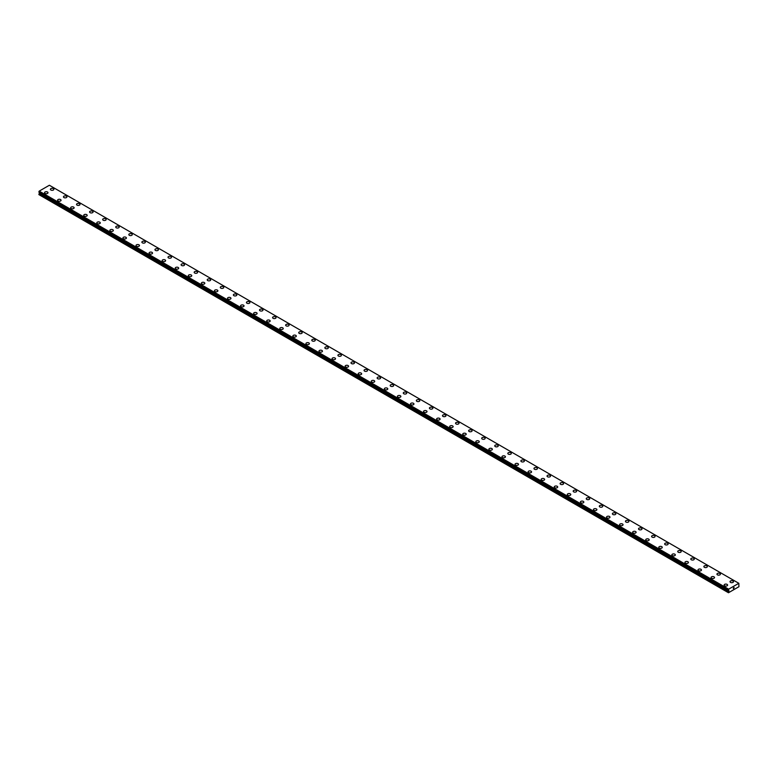 <?xml version="1.0" encoding="UTF-8"?>
<svg xmlns="http://www.w3.org/2000/svg" width="778" height="778" viewBox="0 0 778 778"><rect width="100%" height="100%" fill="white"/><g stroke="black" fill="none" stroke-linecap="round" stroke-linejoin="round"><path stroke-width="1.17" d="M50.405 189.326A1.731 1.002 180 0 1 51.474 188.402A1.731 1.002 180 0 1 53.361 188.616A1.731 1.002 180 0 1 53.867 189.326M53.361 188.616A1.731 1.002 180 0 1 53.867 189.317A1.731 1.002 180 0 1 52.797 190.24A1.731 1.002 180 0 1 50.91 190.026A1.731 1.002 180 0 1 50.405 189.317A1.731 1.002 180 0 1 51.474 188.393A1.731 1.002 180 0 1 53.361 188.616M63.465 196.863A1.731 1.002 180 0 1 64.535 195.939A1.731 1.002 180 0 1 66.431 196.163A1.731 1.002 180 0 1 66.937 196.873A1.731 1.002 180 0 1 65.867 197.787A1.731 1.002 180 0 1 63.981 197.573A1.731 1.002 180 0 1 63.465 196.863A1.731 1.002 180 0 1 64.535 195.949A1.731 1.002 180 0 1 66.431 196.163A1.731 1.002 180 0 1 66.937 196.863M76.536 204.41A1.731 1.002 180 0 1 77.606 203.486A1.731 1.002 180 0 1 79.502 203.7A1.731 1.002 180 0 1 80.008 204.419A1.731 1.002 180 0 1 78.938 205.334A1.731 1.002 180 0 1 77.051 205.12A1.731 1.002 180 0 1 76.536 204.41A1.731 1.002 180 0 1 77.606 203.496A1.731 1.002 180 0 1 79.502 203.71A1.731 1.002 180 0 1 80.008 204.41M92.563 211.256A1.731 1.002 180 0 1 93.078 211.956A1.731 1.002 180 0 1 92.008 212.88A1.731 1.002 180 0 1 90.112 212.666A1.731 1.002 180 0 1 89.606 211.956A1.731 1.002 180 0 1 90.676 211.032A1.731 1.002 180 0 1 92.563 211.256M89.606 211.956A1.731 1.002 180 0 1 90.676 211.032A1.731 1.002 180 0 1 92.563 211.246A1.731 1.002 180 0 1 93.078 211.956M102.677 219.503A1.731 1.002 180 0 1 103.746 218.579A1.731 1.002 180 0 1 105.633 218.793A1.731 1.002 180 0 1 106.148 219.503A1.731 1.002 180 0 1 105.079 220.427A1.731 1.002 180 0 1 103.182 220.213A1.731 1.002 180 0 1 102.677 219.503A1.731 1.002 180 0 1 103.746 218.579A1.731 1.002 180 0 1 105.633 218.803A1.731 1.002 180 0 1 106.148 219.503M115.747 227.05A1.731 1.002 180 0 1 116.817 226.126A1.731 1.002 180 0 1 118.703 226.34A1.731 1.002 180 0 1 119.209 227.05A1.731 1.002 180 0 1 118.139 227.973A1.731 1.002 180 0 1 116.253 227.76A1.731 1.002 180 0 1 115.747 227.05A1.731 1.002 180 0 1 116.817 226.126A1.731 1.002 180 0 1 118.703 226.349A1.731 1.002 180 0 1 119.209 227.05M128.817 234.596A1.731 1.002 180 0 1 129.887 233.672A1.731 1.002 180 0 1 131.774 233.886A1.731 1.002 180 0 1 132.279 234.596A1.731 1.002 180 0 1 131.21 235.52A1.731 1.002 180 0 1 129.323 235.306A1.731 1.002 180 0 1 128.817 234.596A1.731 1.002 180 0 1 129.887 233.672A1.731 1.002 180 0 1 131.774 233.886A1.731 1.002 180 0 1 132.279 234.596M141.888 242.143A1.731 1.002 180 0 1 142.958 241.219A1.731 1.002 180 0 1 144.844 241.433A1.731 1.002 180 0 1 145.35 242.143A1.731 1.002 180 0 1 144.28 243.067A1.731 1.002 180 0 1 142.393 242.843A1.731 1.002 180 0 1 141.888 242.143A1.731 1.002 180 0 1 142.958 241.219A1.731 1.002 180 0 1 144.844 241.433A1.731 1.002 180 0 1 145.35 242.143M154.958 249.689A1.731 1.002 180 0 1 156.028 248.766A1.731 1.002 180 0 1 157.915 248.979A1.731 1.002 180 0 1 158.42 249.689A1.731 1.002 180 0 1 157.351 250.613A1.731 1.002 180 0 1 155.464 250.39A1.731 1.002 180 0 1 154.958 249.689A1.731 1.002 180 0 1 156.028 248.766A1.731 1.002 180 0 1 157.915 248.979A1.731 1.002 180 0 1 158.42 249.689M168.029 257.226A1.731 1.002 180 0 1 169.098 256.302A1.731 1.002 180 0 1 170.985 256.526A1.731 1.002 180 0 1 171.491 257.236A1.731 1.002 180 0 1 170.421 258.16A1.731 1.002 180 0 1 168.534 257.936A1.731 1.002 180 0 1 168.029 257.226A1.731 1.002 180 0 1 169.098 256.312A1.731 1.002 180 0 1 170.985 256.526A1.731 1.002 180 0 1 171.491 257.226M181.099 264.773A1.731 1.002 180 0 1 182.169 263.849A1.731 1.002 180 0 1 184.055 264.073A1.731 1.002 180 0 1 184.561 264.783A1.731 1.002 180 0 1 183.491 265.697A1.731 1.002 180 0 1 181.605 265.483A1.731 1.002 180 0 1 181.099 264.773A1.731 1.002 180 0 1 182.169 263.859A1.731 1.002 180 0 1 184.055 264.073A1.731 1.002 180 0 1 184.561 264.773M194.169 272.329A1.731 1.002 180 0 1 195.239 271.405A1.731 1.002 180 0 1 197.126 271.619A1.731 1.002 180 0 1 197.631 272.329M197.126 271.619A1.731 1.002 180 0 1 197.631 272.319A1.731 1.002 180 0 1 196.562 273.243A1.731 1.002 180 0 1 194.675 273.029A1.731 1.002 180 0 1 194.169 272.319A1.731 1.002 180 0 1 195.239 271.396A1.731 1.002 180 0 1 197.126 271.619M207.23 279.866A1.731 1.002 180 0 1 208.3 278.942A1.731 1.002 180 0 1 210.196 279.156A1.731 1.002 180 0 1 210.702 279.876A1.731 1.002 180 0 1 209.632 280.79A1.731 1.002 180 0 1 207.745 280.576A1.731 1.002 180 0 1 207.23 279.866A1.731 1.002 180 0 1 208.3 278.952A1.731 1.002 180 0 1 210.196 279.166A1.731 1.002 180 0 1 210.702 279.866M220.3 287.413A1.731 1.002 180 0 1 221.37 286.489A1.731 1.002 180 0 1 223.267 286.703A1.731 1.002 180 0 1 223.772 287.413A1.731 1.002 180 0 1 222.703 288.337A1.731 1.002 180 0 1 220.816 288.123A1.731 1.002 180 0 1 220.3 287.413A1.731 1.002 180 0 1 221.37 286.489A1.731 1.002 180 0 1 223.267 286.712A1.731 1.002 180 0 1 223.772 287.413M236.327 294.259A1.731 1.002 180 0 1 236.843 294.959A1.731 1.002 180 0 1 235.773 295.883A1.731 1.002 180 0 1 233.877 295.669A1.731 1.002 180 0 1 233.371 294.959A1.731 1.002 180 0 1 234.441 294.035A1.731 1.002 180 0 1 236.327 294.259M233.371 294.959A1.731 1.002 180 0 1 234.441 294.035A1.731 1.002 180 0 1 236.327 294.249A1.731 1.002 180 0 1 236.843 294.959M246.441 302.506A1.731 1.002 180 0 1 247.511 301.582A1.731 1.002 180 0 1 249.398 301.796A1.731 1.002 180 0 1 249.913 302.506A1.731 1.002 180 0 1 248.843 303.43A1.731 1.002 180 0 1 246.947 303.216A1.731 1.002 180 0 1 246.441 302.506A1.731 1.002 180 0 1 247.511 301.582A1.731 1.002 180 0 1 249.398 301.806A1.731 1.002 180 0 1 249.913 302.506M259.512 310.052A1.731 1.002 180 0 1 260.581 309.129A1.731 1.002 180 0 1 262.468 309.343A1.731 1.002 180 0 1 262.974 310.052A1.731 1.002 180 0 1 261.904 310.976A1.731 1.002 180 0 1 260.017 310.762A1.731 1.002 180 0 1 259.512 310.052A1.731 1.002 180 0 1 260.581 309.129A1.731 1.002 180 0 1 262.468 309.343A1.731 1.002 180 0 1 262.974 310.052M272.582 317.599A1.731 1.002 180 0 1 273.652 316.675A1.731 1.002 180 0 1 275.538 316.889A1.731 1.002 180 0 1 276.044 317.599A1.731 1.002 180 0 1 274.974 318.523A1.731 1.002 180 0 1 273.088 318.299A1.731 1.002 180 0 1 272.582 317.599A1.731 1.002 180 0 1 273.652 316.675A1.731 1.002 180 0 1 275.538 316.889A1.731 1.002 180 0 1 276.044 317.599M285.652 325.146A1.731 1.002 180 0 1 286.722 324.222A1.731 1.002 180 0 1 288.609 324.436A1.731 1.002 180 0 1 289.115 325.146A1.731 1.002 180 0 1 288.045 326.07A1.731 1.002 180 0 1 286.158 325.846A1.731 1.002 180 0 1 285.652 325.146A1.731 1.002 180 0 1 286.722 324.222A1.731 1.002 180 0 1 288.609 324.436A1.731 1.002 180 0 1 289.115 325.146M298.723 332.683A1.731 1.002 180 0 1 299.793 331.759A1.731 1.002 180 0 1 301.679 331.982A1.731 1.002 180 0 1 302.185 332.692A1.731 1.002 180 0 1 301.115 333.616A1.731 1.002 180 0 1 299.229 333.392A1.731 1.002 180 0 1 298.723 332.683A1.731 1.002 180 0 1 299.793 331.768A1.731 1.002 180 0 1 301.679 331.982A1.731 1.002 180 0 1 302.185 332.683M311.793 340.229A1.731 1.002 180 0 1 312.863 339.305A1.731 1.002 180 0 1 314.75 339.529A1.731 1.002 180 0 1 315.255 340.239A1.731 1.002 180 0 1 314.186 341.153A1.731 1.002 180 0 1 312.299 340.939A1.731 1.002 180 0 1 311.793 340.229A1.731 1.002 180 0 1 312.863 339.315A1.731 1.002 180 0 1 314.75 339.529A1.731 1.002 180 0 1 315.255 340.229M324.864 347.776A1.731 1.002 180 0 1 325.933 346.852A1.731 1.002 180 0 1 327.82 347.076A1.731 1.002 180 0 1 328.326 347.785A1.731 1.002 180 0 1 327.256 348.7A1.731 1.002 180 0 1 325.369 348.486A1.731 1.002 180 0 1 324.864 347.776A1.731 1.002 180 0 1 325.933 346.862A1.731 1.002 180 0 1 327.82 347.076A1.731 1.002 180 0 1 328.326 347.776M337.934 355.332A1.731 1.002 180 0 1 339.004 354.408A1.731 1.002 180 0 1 340.89 354.622A1.731 1.002 180 0 1 341.396 355.332M340.89 354.612A1.731 1.002 180 0 1 341.396 355.322A1.731 1.002 180 0 1 340.326 356.246A1.731 1.002 180 0 1 338.44 356.032A1.731 1.002 180 0 1 337.934 355.322A1.731 1.002 180 0 1 339.004 354.398A1.731 1.002 180 0 1 340.89 354.612M350.995 362.869A1.731 1.002 180 0 1 352.064 361.945A1.731 1.002 180 0 1 353.961 362.159A1.731 1.002 180 0 1 354.467 362.869A1.731 1.002 180 0 1 353.397 363.793A1.731 1.002 180 0 1 351.51 363.579A1.731 1.002 180 0 1 350.995 362.869A1.731 1.002 180 0 1 352.064 361.945A1.731 1.002 180 0 1 353.961 362.169A1.731 1.002 180 0 1 354.467 362.869M364.065 370.416A1.731 1.002 180 0 1 365.135 369.492A1.731 1.002 180 0 1 367.031 369.706A1.731 1.002 180 0 1 367.537 370.416A1.731 1.002 180 0 1 366.467 371.339A1.731 1.002 180 0 1 364.581 371.125A1.731 1.002 180 0 1 364.065 370.416A1.731 1.002 180 0 1 365.135 369.492A1.731 1.002 180 0 1 367.031 369.715A1.731 1.002 180 0 1 367.537 370.416M380.092 377.262A1.731 1.002 180 0 1 380.607 377.962A1.731 1.002 180 0 1 379.538 378.886A1.731 1.002 180 0 1 377.641 378.672A1.731 1.002 180 0 1 377.136 377.962A1.731 1.002 180 0 1 378.205 377.038A1.731 1.002 180 0 1 380.092 377.262M377.136 377.962A1.731 1.002 180 0 1 378.205 377.038A1.731 1.002 180 0 1 380.092 377.252A1.731 1.002 180 0 1 380.607 377.962M390.206 385.509A1.731 1.002 180 0 1 391.276 384.585A1.731 1.002 180 0 1 393.162 384.799A1.731 1.002 180 0 1 393.678 385.509A1.731 1.002 180 0 1 392.608 386.433A1.731 1.002 180 0 1 390.712 386.219A1.731 1.002 180 0 1 390.206 385.509A1.731 1.002 180 0 1 391.276 384.585A1.731 1.002 180 0 1 393.162 384.799A1.731 1.002 180 0 1 393.678 385.509M403.276 393.055A1.731 1.002 180 0 1 404.346 392.131A1.731 1.002 180 0 1 406.233 392.345A1.731 1.002 180 0 1 406.738 393.055A1.731 1.002 180 0 1 405.669 393.979A1.731 1.002 180 0 1 403.782 393.756A1.731 1.002 180 0 1 403.276 393.055A1.731 1.002 180 0 1 404.346 392.131A1.731 1.002 180 0 1 406.233 392.345A1.731 1.002 180 0 1 406.738 393.055M416.347 400.602A1.731 1.002 180 0 1 417.416 399.678A1.731 1.002 180 0 1 419.303 399.892A1.731 1.002 180 0 1 419.809 400.602A1.731 1.002 180 0 1 418.739 401.526A1.731 1.002 180 0 1 416.852 401.302A1.731 1.002 180 0 1 416.347 400.602A1.731 1.002 180 0 1 417.416 399.678A1.731 1.002 180 0 1 419.303 399.892A1.731 1.002 180 0 1 419.809 400.602M429.417 408.139A1.731 1.002 180 0 1 430.487 407.215A1.731 1.002 180 0 1 432.374 407.439A1.731 1.002 180 0 1 432.879 408.149A1.731 1.002 180 0 1 431.809 409.072A1.731 1.002 180 0 1 429.923 408.849A1.731 1.002 180 0 1 429.417 408.139A1.731 1.002 180 0 1 430.487 407.225A1.731 1.002 180 0 1 432.374 407.439A1.731 1.002 180 0 1 432.879 408.139M442.488 415.685A1.731 1.002 180 0 1 443.557 414.762A1.731 1.002 180 0 1 445.444 414.985A1.731 1.002 180 0 1 445.95 415.695A1.731 1.002 180 0 1 444.88 416.609A1.731 1.002 180 0 1 442.993 416.395A1.731 1.002 180 0 1 442.488 415.685A1.731 1.002 180 0 1 443.557 414.771A1.731 1.002 180 0 1 445.444 414.985A1.731 1.002 180 0 1 445.95 415.685M455.558 423.232A1.731 1.002 180 0 1 456.628 422.308A1.731 1.002 180 0 1 458.514 422.532A1.731 1.002 180 0 1 459.02 423.242A1.731 1.002 180 0 1 457.95 424.156A1.731 1.002 180 0 1 456.064 423.942A1.731 1.002 180 0 1 455.558 423.232A1.731 1.002 180 0 1 456.628 422.318A1.731 1.002 180 0 1 458.514 422.532A1.731 1.002 180 0 1 459.02 423.232M468.628 430.779A1.731 1.002 180 0 1 469.698 429.855A1.731 1.002 180 0 1 471.585 430.069A1.731 1.002 180 0 1 472.09 430.788A1.731 1.002 180 0 1 471.021 431.702A1.731 1.002 180 0 1 469.134 431.489A1.731 1.002 180 0 1 468.628 430.779A1.731 1.002 180 0 1 469.698 429.864A1.731 1.002 180 0 1 471.585 430.078A1.731 1.002 180 0 1 472.09 430.779M481.699 438.325A1.731 1.002 180 0 1 482.768 437.401A1.731 1.002 180 0 1 484.655 437.615A1.731 1.002 180 0 1 485.161 438.325A1.731 1.002 180 0 1 484.091 439.249A1.731 1.002 180 0 1 482.204 439.035A1.731 1.002 180 0 1 481.699 438.325A1.731 1.002 180 0 1 482.768 437.401A1.731 1.002 180 0 1 484.655 437.625A1.731 1.002 180 0 1 485.161 438.325M494.759 445.872A1.731 1.002 180 0 1 495.829 444.948A1.731 1.002 180 0 1 497.726 445.162A1.731 1.002 180 0 1 498.231 445.872A1.731 1.002 180 0 1 497.161 446.796A1.731 1.002 180 0 1 495.275 446.582A1.731 1.002 180 0 1 494.759 445.872A1.731 1.002 180 0 1 495.829 444.948A1.731 1.002 180 0 1 497.726 445.172A1.731 1.002 180 0 1 498.231 445.872M507.83 453.418A1.731 1.002 180 0 1 508.9 452.495A1.731 1.002 180 0 1 510.796 452.708A1.731 1.002 180 0 1 511.302 453.418A1.731 1.002 180 0 1 510.232 454.342A1.731 1.002 180 0 1 508.345 454.128A1.731 1.002 180 0 1 507.83 453.418A1.731 1.002 180 0 1 508.9 452.495A1.731 1.002 180 0 1 510.796 452.718A1.731 1.002 180 0 1 511.302 453.418M520.9 460.965A1.731 1.002 180 0 1 521.97 460.041A1.731 1.002 180 0 1 523.857 460.255A1.731 1.002 180 0 1 524.372 460.965A1.731 1.002 180 0 1 523.302 461.889A1.731 1.002 180 0 1 521.406 461.675A1.731 1.002 180 0 1 520.9 460.965A1.731 1.002 180 0 1 521.97 460.041A1.731 1.002 180 0 1 523.857 460.255A1.731 1.002 180 0 1 524.372 460.965M533.971 468.512A1.731 1.002 180 0 1 535.04 467.588A1.731 1.002 180 0 1 536.927 467.802A1.731 1.002 180 0 1 537.442 468.512A1.731 1.002 180 0 1 536.373 469.435A1.731 1.002 180 0 1 534.476 469.212A1.731 1.002 180 0 1 533.971 468.512A1.731 1.002 180 0 1 535.04 467.588A1.731 1.002 180 0 1 536.927 467.802A1.731 1.002 180 0 1 537.442 468.512M547.041 476.058A1.731 1.002 180 0 1 548.111 475.134A1.731 1.002 180 0 1 549.997 475.348A1.731 1.002 180 0 1 550.503 476.058A1.731 1.002 180 0 1 549.433 476.982A1.731 1.002 180 0 1 547.547 476.758A1.731 1.002 180 0 1 547.041 476.058A1.731 1.002 180 0 1 548.111 475.134A1.731 1.002 180 0 1 549.997 475.348A1.731 1.002 180 0 1 550.503 476.058M560.111 483.605A1.731 1.002 180 0 1 561.181 482.681A1.731 1.002 180 0 1 563.068 482.895A1.731 1.002 180 0 1 563.573 483.605M563.068 482.895A1.731 1.002 180 0 1 563.573 483.595A1.731 1.002 180 0 1 562.504 484.529A1.731 1.002 180 0 1 560.617 484.305A1.731 1.002 180 0 1 560.111 483.595A1.731 1.002 180 0 1 561.181 482.671A1.731 1.002 180 0 1 563.068 482.895M573.182 491.142A1.731 1.002 180 0 1 574.252 490.218A1.731 1.002 180 0 1 576.138 490.441A1.731 1.002 180 0 1 576.644 491.151A1.731 1.002 180 0 1 575.574 492.066A1.731 1.002 180 0 1 573.687 491.852A1.731 1.002 180 0 1 573.182 491.142A1.731 1.002 180 0 1 574.252 490.228A1.731 1.002 180 0 1 576.138 490.441A1.731 1.002 180 0 1 576.644 491.142M586.252 498.688A1.731 1.002 180 0 1 587.322 497.764A1.731 1.002 180 0 1 589.209 497.988A1.731 1.002 180 0 1 589.714 498.698A1.731 1.002 180 0 1 588.645 499.612A1.731 1.002 180 0 1 586.758 499.398A1.731 1.002 180 0 1 586.252 498.688A1.731 1.002 180 0 1 587.322 497.774A1.731 1.002 180 0 1 589.209 497.988A1.731 1.002 180 0 1 589.714 498.688M602.279 505.535A1.731 1.002 180 0 1 602.785 506.245A1.731 1.002 180 0 1 601.715 507.159A1.731 1.002 180 0 1 599.828 506.945A1.731 1.002 180 0 1 599.323 506.235A1.731 1.002 180 0 1 600.392 505.321A1.731 1.002 180 0 1 602.279 505.535M599.323 506.235A1.731 1.002 180 0 1 600.392 505.311A1.731 1.002 180 0 1 602.279 505.525A1.731 1.002 180 0 1 602.785 506.235M612.393 513.781A1.731 1.002 180 0 1 613.463 512.858A1.731 1.002 180 0 1 615.349 513.072A1.731 1.002 180 0 1 615.855 513.781A1.731 1.002 180 0 1 614.785 514.705A1.731 1.002 180 0 1 612.899 514.491A1.731 1.002 180 0 1 612.393 513.781A1.731 1.002 180 0 1 613.463 512.858A1.731 1.002 180 0 1 615.349 513.081A1.731 1.002 180 0 1 615.855 513.781M625.463 521.328A1.731 1.002 180 0 1 626.533 520.404A1.731 1.002 180 0 1 628.42 520.618A1.731 1.002 180 0 1 628.925 521.328A1.731 1.002 180 0 1 627.856 522.252A1.731 1.002 180 0 1 625.969 522.038A1.731 1.002 180 0 1 625.463 521.328A1.731 1.002 180 0 1 626.533 520.404A1.731 1.002 180 0 1 628.42 520.628A1.731 1.002 180 0 1 628.925 521.328M638.524 528.875A1.731 1.002 180 0 1 639.594 527.951A1.731 1.002 180 0 1 641.49 528.165A1.731 1.002 180 0 1 641.996 528.875A1.731 1.002 180 0 1 640.926 529.799A1.731 1.002 180 0 1 639.039 529.585A1.731 1.002 180 0 1 638.524 528.875A1.731 1.002 180 0 1 639.594 527.951A1.731 1.002 180 0 1 641.49 528.174A1.731 1.002 180 0 1 641.996 528.875M651.594 536.421A1.731 1.002 180 0 1 652.664 535.497A1.731 1.002 180 0 1 654.561 535.711A1.731 1.002 180 0 1 655.066 536.421A1.731 1.002 180 0 1 653.997 537.345A1.731 1.002 180 0 1 652.11 537.131A1.731 1.002 180 0 1 651.594 536.421A1.731 1.002 180 0 1 652.664 535.497A1.731 1.002 180 0 1 654.561 535.711A1.731 1.002 180 0 1 655.066 536.421M664.665 543.968A1.731 1.002 180 0 1 665.735 543.044A1.731 1.002 180 0 1 667.621 543.258A1.731 1.002 180 0 1 668.137 543.968A1.731 1.002 180 0 1 667.067 544.892A1.731 1.002 180 0 1 665.18 544.668A1.731 1.002 180 0 1 664.665 543.968A1.731 1.002 180 0 1 665.735 543.044A1.731 1.002 180 0 1 667.621 543.258A1.731 1.002 180 0 1 668.137 543.968M677.735 551.514A1.731 1.002 180 0 1 678.805 550.591A1.731 1.002 180 0 1 680.692 550.805A1.731 1.002 180 0 1 681.207 551.514A1.731 1.002 180 0 1 680.137 552.438A1.731 1.002 180 0 1 678.241 552.215A1.731 1.002 180 0 1 677.735 551.514A1.731 1.002 180 0 1 678.805 550.591A1.731 1.002 180 0 1 680.692 550.805A1.731 1.002 180 0 1 681.207 551.514M690.806 559.051A1.731 1.002 180 0 1 691.875 558.127A1.731 1.002 180 0 1 693.762 558.351A1.731 1.002 180 0 1 694.268 559.061A1.731 1.002 180 0 1 693.208 559.985A1.731 1.002 180 0 1 691.311 559.761A1.731 1.002 180 0 1 690.806 559.051A1.731 1.002 180 0 1 691.875 558.137A1.731 1.002 180 0 1 693.762 558.351A1.731 1.002 180 0 1 694.268 559.051M703.876 566.608A1.731 1.002 180 0 1 704.946 565.684A1.731 1.002 180 0 1 706.832 565.898A1.731 1.002 180 0 1 707.338 566.608M706.832 565.898A1.731 1.002 180 0 1 707.338 566.598A1.731 1.002 180 0 1 706.268 567.522A1.731 1.002 180 0 1 704.382 567.308A1.731 1.002 180 0 1 703.876 566.598A1.731 1.002 180 0 1 704.946 565.674A1.731 1.002 180 0 1 706.832 565.898M716.946 574.145A1.731 1.002 180 0 1 718.016 573.221A1.731 1.002 180 0 1 719.903 573.444A1.731 1.002 180 0 1 720.409 574.154A1.731 1.002 180 0 1 719.339 575.068A1.731 1.002 180 0 1 717.452 574.854A1.731 1.002 180 0 1 716.946 574.145A1.731 1.002 180 0 1 718.016 573.23A1.731 1.002 180 0 1 719.903 573.444A1.731 1.002 180 0 1 720.409 574.145M730.017 581.691A1.731 1.002 180 0 1 731.087 580.767A1.731 1.002 180 0 1 732.973 580.981A1.731 1.002 180 0 1 733.479 581.701A1.731 1.002 180 0 1 732.409 582.615A1.731 1.002 180 0 1 730.523 582.401A1.731 1.002 180 0 1 730.017 581.691A1.731 1.002 180 0 1 731.087 580.777A1.731 1.002 180 0 1 732.973 580.991A1.731 1.002 180 0 1 733.479 581.691M44.521 192.72A1.731 1.002 180 0 1 45.591 191.796A1.731 1.002 180 0 1 47.477 192.01A1.731 1.002 180 0 1 47.983 192.72A1.731 1.002 180 0 1 46.913 193.644A1.731 1.002 180 0 1 45.027 193.421A1.731 1.002 180 0 1 44.521 192.72A1.731 1.002 180 0 1 45.591 191.796A1.731 1.002 180 0 1 47.477 192.01A1.731 1.002 180 0 1 47.983 192.72M57.591 200.267A1.731 1.002 180 0 1 58.661 199.343A1.731 1.002 180 0 1 60.548 199.557A1.731 1.002 180 0 1 61.054 200.267M60.548 199.557A1.731 1.002 180 0 1 61.054 200.257A1.731 1.002 180 0 1 59.984 201.181A1.731 1.002 180 0 1 58.097 200.967A1.731 1.002 180 0 1 57.591 200.257A1.731 1.002 180 0 1 58.661 199.333A1.731 1.002 180 0 1 60.548 199.557M70.662 207.804A1.731 1.002 180 0 1 71.732 206.88A1.731 1.002 180 0 1 73.618 207.104A1.731 1.002 180 0 1 74.124 207.814A1.731 1.002 180 0 1 73.054 208.728A1.731 1.002 180 0 1 71.168 208.514A1.731 1.002 180 0 1 70.662 207.804A1.731 1.002 180 0 1 71.732 206.89A1.731 1.002 180 0 1 73.618 207.104A1.731 1.002 180 0 1 74.124 207.804M83.732 215.35A1.731 1.002 180 0 1 84.792 214.427A1.731 1.002 180 0 1 86.689 214.65A1.731 1.002 180 0 1 87.194 215.36A1.731 1.002 180 0 1 86.125 216.274A1.731 1.002 180 0 1 84.238 216.06A1.731 1.002 180 0 1 83.732 215.35A1.731 1.002 180 0 1 84.792 214.436A1.731 1.002 180 0 1 86.689 214.65A1.731 1.002 180 0 1 87.194 215.35M99.759 222.197A1.731 1.002 180 0 1 100.265 222.907A1.731 1.002 180 0 1 99.195 223.821A1.731 1.002 180 0 1 97.308 223.607A1.731 1.002 180 0 1 96.793 222.897A1.731 1.002 180 0 1 97.863 221.973A1.731 1.002 180 0 1 99.759 222.197M96.793 222.897A1.731 1.002 180 0 1 97.863 221.973A1.731 1.002 180 0 1 99.759 222.187A1.731 1.002 180 0 1 100.265 222.897M109.863 230.444A1.731 1.002 180 0 1 110.933 229.52A1.731 1.002 180 0 1 112.82 229.734A1.731 1.002 180 0 1 113.335 230.444A1.731 1.002 180 0 1 112.265 231.367A1.731 1.002 180 0 1 110.379 231.154A1.731 1.002 180 0 1 109.863 230.444A1.731 1.002 180 0 1 110.933 229.52A1.731 1.002 180 0 1 112.82 229.743A1.731 1.002 180 0 1 113.335 230.444M122.934 237.99A1.731 1.002 180 0 1 124.003 237.066A1.731 1.002 180 0 1 125.89 237.28A1.731 1.002 180 0 1 126.406 237.99A1.731 1.002 180 0 1 125.336 238.914A1.731 1.002 180 0 1 123.439 238.7A1.731 1.002 180 0 1 122.934 237.99A1.731 1.002 180 0 1 124.003 237.066A1.731 1.002 180 0 1 125.89 237.29A1.731 1.002 180 0 1 126.406 237.99M136.004 245.537A1.731 1.002 180 0 1 137.074 244.613A1.731 1.002 180 0 1 138.961 244.827A1.731 1.002 180 0 1 139.476 245.537A1.731 1.002 180 0 1 138.406 246.461A1.731 1.002 180 0 1 136.51 246.247A1.731 1.002 180 0 1 136.004 245.537A1.731 1.002 180 0 1 137.074 244.613A1.731 1.002 180 0 1 138.961 244.827A1.731 1.002 180 0 1 139.476 245.537M149.075 253.083A1.731 1.002 180 0 1 150.144 252.16A1.731 1.002 180 0 1 152.031 252.373A1.731 1.002 180 0 1 152.537 253.083A1.731 1.002 180 0 1 151.467 254.007A1.731 1.002 180 0 1 149.58 253.784A1.731 1.002 180 0 1 149.075 253.083A1.731 1.002 180 0 1 150.144 252.16A1.731 1.002 180 0 1 152.031 252.373A1.731 1.002 180 0 1 152.537 253.083M162.145 260.63A1.731 1.002 180 0 1 163.215 259.706A1.731 1.002 180 0 1 165.101 259.92A1.731 1.002 180 0 1 165.607 260.63A1.731 1.002 180 0 1 164.537 261.554A1.731 1.002 180 0 1 162.651 261.33A1.731 1.002 180 0 1 162.145 260.63A1.731 1.002 180 0 1 163.215 259.706A1.731 1.002 180 0 1 165.101 259.92A1.731 1.002 180 0 1 165.607 260.63M175.215 268.177A1.731 1.002 180 0 1 176.285 267.253A1.731 1.002 180 0 1 178.172 267.467A1.731 1.002 180 0 1 178.677 268.177A1.731 1.002 180 0 1 177.608 269.1A1.731 1.002 180 0 1 175.721 268.877A1.731 1.002 180 0 1 175.215 268.177A1.731 1.002 180 0 1 176.285 267.253A1.731 1.002 180 0 1 178.172 267.467A1.731 1.002 180 0 1 178.677 268.177M188.286 275.713A1.731 1.002 180 0 1 189.355 274.79A1.731 1.002 180 0 1 191.242 275.013A1.731 1.002 180 0 1 191.748 275.723A1.731 1.002 180 0 1 190.678 276.637A1.731 1.002 180 0 1 188.791 276.423A1.731 1.002 180 0 1 188.286 275.713A1.731 1.002 180 0 1 189.355 274.799A1.731 1.002 180 0 1 191.242 275.013A1.731 1.002 180 0 1 191.748 275.713M201.356 283.27A1.731 1.002 180 0 1 202.426 282.346A1.731 1.002 180 0 1 204.313 282.56A1.731 1.002 180 0 1 204.818 283.27M204.313 282.56A1.731 1.002 180 0 1 204.818 283.26A1.731 1.002 180 0 1 203.748 284.184A1.731 1.002 180 0 1 201.862 283.97A1.731 1.002 180 0 1 201.356 283.26A1.731 1.002 180 0 1 202.426 282.336A1.731 1.002 180 0 1 204.313 282.56M214.427 290.807A1.731 1.002 180 0 1 215.496 289.883A1.731 1.002 180 0 1 217.383 290.106A1.731 1.002 180 0 1 217.889 290.816A1.731 1.002 180 0 1 216.819 291.731A1.731 1.002 180 0 1 214.932 291.517A1.731 1.002 180 0 1 214.427 290.807A1.731 1.002 180 0 1 215.496 289.893A1.731 1.002 180 0 1 217.383 290.106A1.731 1.002 180 0 1 217.889 290.807M227.497 298.353A1.731 1.002 180 0 1 228.567 297.429A1.731 1.002 180 0 1 230.453 297.643A1.731 1.002 180 0 1 230.959 298.363A1.731 1.002 180 0 1 229.889 299.277A1.731 1.002 180 0 1 228.003 299.063A1.731 1.002 180 0 1 227.497 298.353A1.731 1.002 180 0 1 228.567 297.429A1.731 1.002 180 0 1 230.453 297.653A1.731 1.002 180 0 1 230.959 298.353M243.524 305.2A1.731 1.002 180 0 1 244.029 305.9A1.731 1.002 180 0 1 242.96 306.824A1.731 1.002 180 0 1 241.073 306.61A1.731 1.002 180 0 1 240.558 305.9A1.731 1.002 180 0 1 241.627 304.976A1.731 1.002 180 0 1 243.524 305.2M240.558 305.9A1.731 1.002 180 0 1 241.627 304.976A1.731 1.002 180 0 1 243.524 305.19A1.731 1.002 180 0 1 244.029 305.9M253.628 313.446A1.731 1.002 180 0 1 254.698 312.523A1.731 1.002 180 0 1 256.594 312.737A1.731 1.002 180 0 1 257.1 313.446A1.731 1.002 180 0 1 256.03 314.37A1.731 1.002 180 0 1 254.143 314.156A1.731 1.002 180 0 1 253.628 313.446A1.731 1.002 180 0 1 254.698 312.523A1.731 1.002 180 0 1 256.594 312.746A1.731 1.002 180 0 1 257.1 313.446M266.698 320.993A1.731 1.002 180 0 1 267.768 320.069A1.731 1.002 180 0 1 269.655 320.283A1.731 1.002 180 0 1 270.17 320.993A1.731 1.002 180 0 1 269.1 321.917A1.731 1.002 180 0 1 267.204 321.703A1.731 1.002 180 0 1 266.698 320.993A1.731 1.002 180 0 1 267.768 320.069A1.731 1.002 180 0 1 269.655 320.283A1.731 1.002 180 0 1 270.17 320.993M279.769 328.54A1.731 1.002 180 0 1 280.839 327.616A1.731 1.002 180 0 1 282.725 327.83A1.731 1.002 180 0 1 283.241 328.54A1.731 1.002 180 0 1 282.171 329.464A1.731 1.002 180 0 1 280.274 329.24A1.731 1.002 180 0 1 279.769 328.54A1.731 1.002 180 0 1 280.839 327.616A1.731 1.002 180 0 1 282.725 327.83A1.731 1.002 180 0 1 283.241 328.54M292.839 336.086A1.731 1.002 180 0 1 293.909 335.162A1.731 1.002 180 0 1 295.796 335.376A1.731 1.002 180 0 1 296.301 336.086A1.731 1.002 180 0 1 295.232 337.01A1.731 1.002 180 0 1 293.345 336.786A1.731 1.002 180 0 1 292.839 336.086A1.731 1.002 180 0 1 293.909 335.162A1.731 1.002 180 0 1 295.796 335.376A1.731 1.002 180 0 1 296.301 336.086M305.91 343.633A1.731 1.002 180 0 1 306.979 342.709A1.731 1.002 180 0 1 308.866 342.923A1.731 1.002 180 0 1 309.372 343.633A1.731 1.002 180 0 1 308.302 344.557A1.731 1.002 180 0 1 306.415 344.333A1.731 1.002 180 0 1 305.91 343.633A1.731 1.002 180 0 1 306.979 342.709A1.731 1.002 180 0 1 308.866 342.923A1.731 1.002 180 0 1 309.372 343.633M318.98 351.17A1.731 1.002 180 0 1 320.05 350.246A1.731 1.002 180 0 1 321.936 350.47A1.731 1.002 180 0 1 322.442 351.179A1.731 1.002 180 0 1 321.372 352.094A1.731 1.002 180 0 1 319.486 351.88A1.731 1.002 180 0 1 318.98 351.17A1.731 1.002 180 0 1 320.05 350.256A1.731 1.002 180 0 1 321.936 350.47A1.731 1.002 180 0 1 322.442 351.17M332.05 358.716A1.731 1.002 180 0 1 333.12 357.792A1.731 1.002 180 0 1 335.007 358.016A1.731 1.002 180 0 1 335.512 358.726A1.731 1.002 180 0 1 334.443 359.64A1.731 1.002 180 0 1 332.556 359.426A1.731 1.002 180 0 1 332.05 358.716A1.731 1.002 180 0 1 333.12 357.802A1.731 1.002 180 0 1 335.007 358.016A1.731 1.002 180 0 1 335.512 358.716M345.121 366.273A1.731 1.002 180 0 1 346.191 365.349A1.731 1.002 180 0 1 348.077 365.563A1.731 1.002 180 0 1 348.583 366.273M348.077 365.563A1.731 1.002 180 0 1 348.583 366.263A1.731 1.002 180 0 1 347.513 367.187A1.731 1.002 180 0 1 345.626 366.973A1.731 1.002 180 0 1 345.121 366.263A1.731 1.002 180 0 1 346.191 365.339A1.731 1.002 180 0 1 348.077 365.563M358.191 373.81A1.731 1.002 180 0 1 359.261 372.886A1.731 1.002 180 0 1 361.148 373.1A1.731 1.002 180 0 1 361.653 373.819A1.731 1.002 180 0 1 360.584 374.733A1.731 1.002 180 0 1 358.697 374.519A1.731 1.002 180 0 1 358.191 373.81A1.731 1.002 180 0 1 359.261 372.886A1.731 1.002 180 0 1 361.148 373.109A1.731 1.002 180 0 1 361.653 373.81M371.262 381.356A1.731 1.002 180 0 1 372.331 380.432A1.731 1.002 180 0 1 374.218 380.646A1.731 1.002 180 0 1 374.724 381.356A1.731 1.002 180 0 1 373.654 382.28A1.731 1.002 180 0 1 371.767 382.066A1.731 1.002 180 0 1 371.262 381.356A1.731 1.002 180 0 1 372.331 380.432A1.731 1.002 180 0 1 374.218 380.656A1.731 1.002 180 0 1 374.724 381.356M387.288 388.203A1.731 1.002 180 0 1 387.794 388.903A1.731 1.002 180 0 1 386.724 389.827A1.731 1.002 180 0 1 384.838 389.613A1.731 1.002 180 0 1 384.322 388.903A1.731 1.002 180 0 1 385.392 387.979A1.731 1.002 180 0 1 387.288 388.203M384.322 388.903A1.731 1.002 180 0 1 385.392 387.979A1.731 1.002 180 0 1 387.288 388.193A1.731 1.002 180 0 1 387.794 388.903M397.393 396.449A1.731 1.002 180 0 1 398.462 395.525A1.731 1.002 180 0 1 400.359 395.739A1.731 1.002 180 0 1 400.865 396.449A1.731 1.002 180 0 1 399.795 397.373A1.731 1.002 180 0 1 397.908 397.159A1.731 1.002 180 0 1 397.393 396.449A1.731 1.002 180 0 1 398.462 395.525A1.731 1.002 180 0 1 400.359 395.739A1.731 1.002 180 0 1 400.865 396.449M410.463 403.996A1.731 1.002 180 0 1 411.533 403.072A1.731 1.002 180 0 1 413.419 403.286A1.731 1.002 180 0 1 413.935 403.996A1.731 1.002 180 0 1 412.865 404.92A1.731 1.002 180 0 1 410.969 404.696A1.731 1.002 180 0 1 410.463 403.996A1.731 1.002 180 0 1 411.533 403.072A1.731 1.002 180 0 1 413.419 403.286A1.731 1.002 180 0 1 413.935 403.996M423.533 411.543A1.731 1.002 180 0 1 424.603 410.619A1.731 1.002 180 0 1 426.49 410.833A1.731 1.002 180 0 1 427.005 411.543A1.731 1.002 180 0 1 425.936 412.466A1.731 1.002 180 0 1 424.039 412.243A1.731 1.002 180 0 1 423.533 411.543A1.731 1.002 180 0 1 424.603 410.619A1.731 1.002 180 0 1 426.49 410.833A1.731 1.002 180 0 1 427.005 411.543M436.604 419.089A1.731 1.002 180 0 1 437.674 418.156A1.731 1.002 180 0 1 439.56 418.379A1.731 1.002 180 0 1 440.066 419.089A1.731 1.002 180 0 1 438.996 420.013A1.731 1.002 180 0 1 437.11 419.789A1.731 1.002 180 0 1 436.604 419.089A1.731 1.002 180 0 1 437.674 418.165A1.731 1.002 180 0 1 439.56 418.379A1.731 1.002 180 0 1 440.066 419.089M449.674 426.626A1.731 1.002 180 0 1 450.744 425.702A1.731 1.002 180 0 1 452.631 425.926A1.731 1.002 180 0 1 453.136 426.636A1.731 1.002 180 0 1 452.067 427.55A1.731 1.002 180 0 1 450.18 427.336A1.731 1.002 180 0 1 449.674 426.626A1.731 1.002 180 0 1 450.744 425.712A1.731 1.002 180 0 1 452.631 425.926A1.731 1.002 180 0 1 453.136 426.626M462.745 434.173A1.731 1.002 180 0 1 463.814 433.249A1.731 1.002 180 0 1 465.701 433.472A1.731 1.002 180 0 1 466.207 434.182A1.731 1.002 180 0 1 465.137 435.096A1.731 1.002 180 0 1 463.25 434.883A1.731 1.002 180 0 1 462.745 434.173A1.731 1.002 180 0 1 463.814 433.258A1.731 1.002 180 0 1 465.701 433.472A1.731 1.002 180 0 1 466.207 434.173M475.815 441.719A1.731 1.002 180 0 1 476.885 440.795A1.731 1.002 180 0 1 478.771 441.009A1.731 1.002 180 0 1 479.277 441.729A1.731 1.002 180 0 1 478.207 442.643A1.731 1.002 180 0 1 476.321 442.429A1.731 1.002 180 0 1 475.815 441.719A1.731 1.002 180 0 1 476.885 440.805A1.731 1.002 180 0 1 478.771 441.019A1.731 1.002 180 0 1 479.277 441.719M488.885 449.276A1.731 1.002 180 0 1 489.955 448.342A1.731 1.002 180 0 1 491.842 448.566A1.731 1.002 180 0 1 492.348 449.276M491.842 448.556A1.731 1.002 180 0 1 492.348 449.266A1.731 1.002 180 0 1 491.278 450.19A1.731 1.002 180 0 1 489.391 449.976A1.731 1.002 180 0 1 488.885 449.266A1.731 1.002 180 0 1 489.955 448.342A1.731 1.002 180 0 1 491.842 448.556M501.956 456.812A1.731 1.002 180 0 1 503.026 455.889A1.731 1.002 180 0 1 504.912 456.103A1.731 1.002 180 0 1 505.418 456.812A1.731 1.002 180 0 1 504.348 457.736A1.731 1.002 180 0 1 502.462 457.522A1.731 1.002 180 0 1 501.956 456.812A1.731 1.002 180 0 1 503.026 455.889A1.731 1.002 180 0 1 504.912 456.112A1.731 1.002 180 0 1 505.418 456.812M515.026 464.359A1.731 1.002 180 0 1 516.096 463.435A1.731 1.002 180 0 1 517.983 463.649A1.731 1.002 180 0 1 518.488 464.359A1.731 1.002 180 0 1 517.419 465.283A1.731 1.002 180 0 1 515.532 465.069A1.731 1.002 180 0 1 515.026 464.359A1.731 1.002 180 0 1 516.096 463.435A1.731 1.002 180 0 1 517.983 463.659A1.731 1.002 180 0 1 518.488 464.359M528.087 471.906A1.731 1.002 180 0 1 529.157 470.982A1.731 1.002 180 0 1 531.053 471.196A1.731 1.002 180 0 1 531.559 471.906A1.731 1.002 180 0 1 530.489 472.829A1.731 1.002 180 0 1 528.602 472.616A1.731 1.002 180 0 1 528.087 471.906A1.731 1.002 180 0 1 529.157 470.982A1.731 1.002 180 0 1 531.053 471.196A1.731 1.002 180 0 1 531.559 471.906M541.157 479.452A1.731 1.002 180 0 1 542.227 478.528A1.731 1.002 180 0 1 544.123 478.742A1.731 1.002 180 0 1 544.629 479.452A1.731 1.002 180 0 1 543.559 480.376A1.731 1.002 180 0 1 541.673 480.152A1.731 1.002 180 0 1 541.157 479.452A1.731 1.002 180 0 1 542.227 478.528A1.731 1.002 180 0 1 544.123 478.742A1.731 1.002 180 0 1 544.629 479.452M554.228 486.999A1.731 1.002 180 0 1 555.298 486.075A1.731 1.002 180 0 1 557.184 486.289A1.731 1.002 180 0 1 557.7 486.999A1.731 1.002 180 0 1 556.63 487.923A1.731 1.002 180 0 1 554.733 487.699A1.731 1.002 180 0 1 554.228 486.999A1.731 1.002 180 0 1 555.298 486.075A1.731 1.002 180 0 1 557.184 486.289A1.731 1.002 180 0 1 557.7 486.999M567.298 494.545A1.731 1.002 180 0 1 568.368 493.612A1.731 1.002 180 0 1 570.255 493.836A1.731 1.002 180 0 1 570.77 494.545A1.731 1.002 180 0 1 569.7 495.469A1.731 1.002 180 0 1 567.804 495.246A1.731 1.002 180 0 1 567.298 494.545A1.731 1.002 180 0 1 568.368 493.622A1.731 1.002 180 0 1 570.255 493.836A1.731 1.002 180 0 1 570.77 494.545M580.369 502.082A1.731 1.002 180 0 1 581.438 501.158A1.731 1.002 180 0 1 583.325 501.382A1.731 1.002 180 0 1 583.831 502.092A1.731 1.002 180 0 1 582.761 503.006A1.731 1.002 180 0 1 580.874 502.792A1.731 1.002 180 0 1 580.369 502.082A1.731 1.002 180 0 1 581.438 501.168A1.731 1.002 180 0 1 583.325 501.382A1.731 1.002 180 0 1 583.831 502.082M593.439 509.629A1.731 1.002 180 0 1 594.509 508.705A1.731 1.002 180 0 1 596.395 508.929A1.731 1.002 180 0 1 596.901 509.639A1.731 1.002 180 0 1 595.831 510.553A1.731 1.002 180 0 1 593.945 510.339A1.731 1.002 180 0 1 593.439 509.629A1.731 1.002 180 0 1 594.509 508.715A1.731 1.002 180 0 1 596.395 508.929A1.731 1.002 180 0 1 596.901 509.629M609.466 516.475A1.731 1.002 180 0 1 609.971 517.185A1.731 1.002 180 0 1 608.902 518.099A1.731 1.002 180 0 1 607.015 517.885A1.731 1.002 180 0 1 606.509 517.175A1.731 1.002 180 0 1 607.579 516.261A1.731 1.002 180 0 1 609.466 516.475M606.509 517.175A1.731 1.002 180 0 1 607.579 516.252A1.731 1.002 180 0 1 609.466 516.466A1.731 1.002 180 0 1 609.971 517.175M619.58 524.722A1.731 1.002 180 0 1 620.65 523.798A1.731 1.002 180 0 1 622.536 524.012A1.731 1.002 180 0 1 623.042 524.732A1.731 1.002 180 0 1 621.972 525.646A1.731 1.002 180 0 1 620.085 525.432A1.731 1.002 180 0 1 619.58 524.722A1.731 1.002 180 0 1 620.65 523.798A1.731 1.002 180 0 1 622.536 524.022A1.731 1.002 180 0 1 623.042 524.722M632.65 532.269A1.731 1.002 180 0 1 633.72 531.345A1.731 1.002 180 0 1 635.607 531.559A1.731 1.002 180 0 1 636.112 532.269A1.731 1.002 180 0 1 635.043 533.193A1.731 1.002 180 0 1 633.156 532.979A1.731 1.002 180 0 1 632.65 532.269A1.731 1.002 180 0 1 633.72 531.345A1.731 1.002 180 0 1 635.607 531.569A1.731 1.002 180 0 1 636.112 532.269M645.721 539.815A1.731 1.002 180 0 1 646.79 538.891A1.731 1.002 180 0 1 648.677 539.105A1.731 1.002 180 0 1 649.183 539.815A1.731 1.002 180 0 1 648.113 540.739A1.731 1.002 180 0 1 646.226 540.525A1.731 1.002 180 0 1 645.721 539.815A1.731 1.002 180 0 1 646.79 538.891A1.731 1.002 180 0 1 648.677 539.115A1.731 1.002 180 0 1 649.183 539.815M658.791 547.362A1.731 1.002 180 0 1 659.861 546.438A1.731 1.002 180 0 1 661.747 546.652A1.731 1.002 180 0 1 662.253 547.362A1.731 1.002 180 0 1 661.183 548.286A1.731 1.002 180 0 1 659.297 548.072A1.731 1.002 180 0 1 658.791 547.362A1.731 1.002 180 0 1 659.861 546.438A1.731 1.002 180 0 1 661.747 546.652A1.731 1.002 180 0 1 662.253 547.362M671.852 554.909A1.731 1.002 180 0 1 672.921 553.985A1.731 1.002 180 0 1 674.818 554.199A1.731 1.002 180 0 1 675.323 554.909A1.731 1.002 180 0 1 674.254 555.832A1.731 1.002 180 0 1 672.367 555.609A1.731 1.002 180 0 1 671.852 554.909A1.731 1.002 180 0 1 672.921 553.985A1.731 1.002 180 0 1 674.818 554.199A1.731 1.002 180 0 1 675.323 554.909M684.922 562.455A1.731 1.002 180 0 1 685.992 561.531A1.731 1.002 180 0 1 687.888 561.745A1.731 1.002 180 0 1 688.394 562.455A1.731 1.002 180 0 1 687.324 563.379A1.731 1.002 180 0 1 685.437 563.155A1.731 1.002 180 0 1 684.922 562.455A1.731 1.002 180 0 1 685.992 561.531A1.731 1.002 180 0 1 687.888 561.745A1.731 1.002 180 0 1 688.394 562.455M697.992 570.002A1.731 1.002 180 0 1 699.062 569.068A1.731 1.002 180 0 1 700.949 569.292A1.731 1.002 180 0 1 701.464 570.002A1.731 1.002 180 0 1 700.395 570.926A1.731 1.002 180 0 1 698.498 570.702A1.731 1.002 180 0 1 697.992 570.002A1.731 1.002 180 0 1 699.062 569.078A1.731 1.002 180 0 1 700.949 569.292A1.731 1.002 180 0 1 701.464 570.002M711.063 577.548A1.731 1.002 180 0 1 712.133 576.624A1.731 1.002 180 0 1 714.019 576.838A1.731 1.002 180 0 1 714.535 577.548M714.019 576.838A1.731 1.002 180 0 1 714.535 577.539A1.731 1.002 180 0 1 713.465 578.462A1.731 1.002 180 0 1 711.569 578.249A1.731 1.002 180 0 1 711.063 577.539A1.731 1.002 180 0 1 712.133 576.615A1.731 1.002 180 0 1 714.019 576.838M724.133 585.085A1.731 1.002 180 0 1 725.203 584.161A1.731 1.002 180 0 1 727.09 584.385A1.731 1.002 180 0 1 727.595 585.095A1.731 1.002 180 0 1 726.526 586.009A1.731 1.002 180 0 1 724.639 585.795A1.731 1.002 180 0 1 724.133 585.085A1.731 1.002 180 0 1 725.203 584.171A1.731 1.002 180 0 1 727.09 584.385A1.731 1.002 180 0 1 727.595 585.085M733.265 588.576L733.605 587.691M733.81 588.256L734.15 587.516M728.86 591.222L728.626 589.16L738.837 583.305L738.935 586.709L728.48 592.748L728.86 591.222L39.445 193.187L38.939 194.062L38.9 194.617L728.315 592.651M39.454 192.555L39.445 193.187M728.548 590.376L39.114 192.292M738.799 583.286L49.374 185.252L39.201 191.125L38.929 192.185L728.325 590.191M728.626 589.16L39.201 191.125M728.568 590.405L39.163 192.38L728.587 590.414M728.587 589.228L39.163 191.194M728.558 589.296L39.143 191.262M728.373 589.666L38.958 191.631M728.315 589.802L38.9 191.767M728.315 590.152L38.9 192.117M728.937 590.745L39.522 192.711M728.937 590.959L39.522 192.934M728.354 592.097L38.939 194.062M728.315 592.223L38.9 194.189M728.344 590.21L38.929 192.185"/></g></svg>
